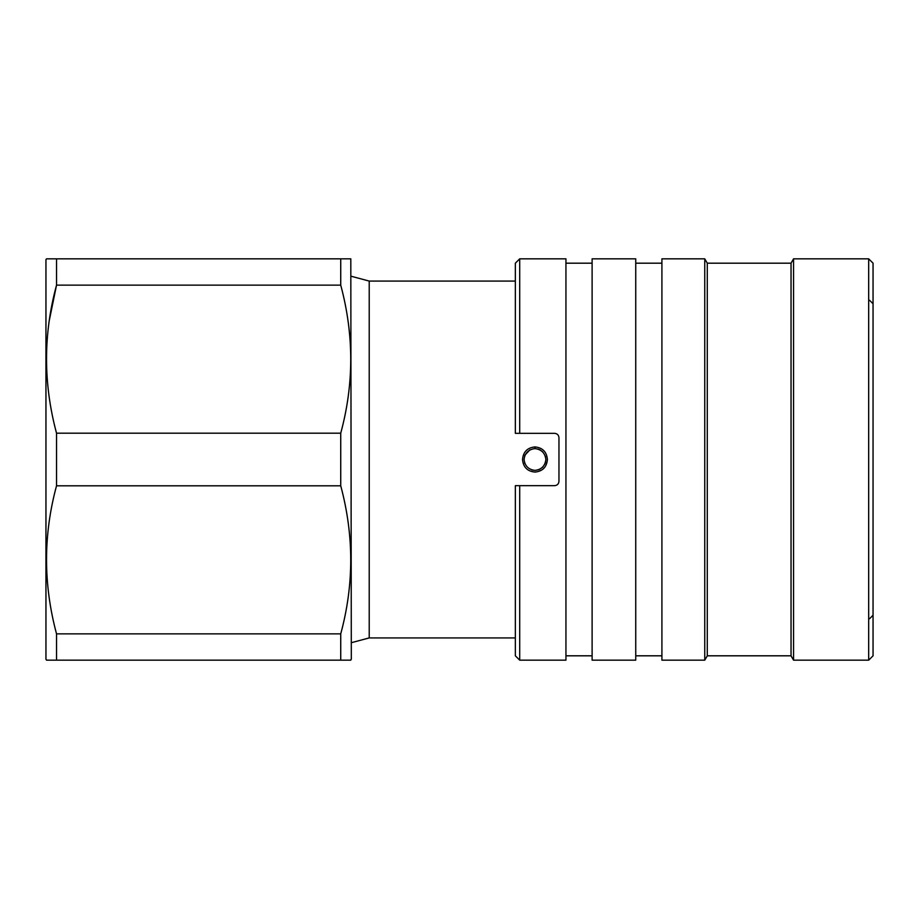 <?xml version="1.0" encoding="UTF-8"?>
<svg xmlns="http://www.w3.org/2000/svg" width="919" height="919" viewBox="0 0 919 919"><rect width="100%" height="100%" fill="white"/><g stroke="black" fill="none" stroke-linecap="round" stroke-linejoin="round"><path stroke-width="1.38" d="M534.973 472.067C527.38 471.344 523.233 467.151 522.52 459.5C523.233 451.849 527.38 447.656 534.973 446.933C542.566 447.656 546.713 451.849 547.414 459.5C546.702 467.162 542.555 471.344 534.973 472.067M538.902 449.322L534.973 448.598C528.494 449.391 524.864 453.021 524.06 459.489C524.852 465.967 528.494 469.609 534.973 470.402L538.936 469.655M46.455 258.836L56.53 258.836L46.455 258.836L45.95 259.709L45.95 659.291L46.88 660.164M350.38 660.164L351.311 659.291L350.805 258.836L56.53 258.836L56.53 285.131C43.204 334.206 43.204 383.568 56.53 433.194L56.53 485.806C43.204 534.881 43.204 584.231 56.53 633.869L56.53 660.164L46.455 660.164M340.731 258.836L340.731 285.131C354.068 334.769 354.068 384.119 340.731 433.194L340.731 485.806C354.068 535.432 354.068 584.794 340.731 633.869L340.731 660.164L350.805 660.164M515.341 281.076L369.22 281.076L369.22 637.924L351.311 642.714M529.964 449.805L525.013 455.054M524.829 455.479L524.06 459.466M524.06 459.534L524.795 463.44M531.825 469.942L534.973 470.402C541.44 469.609 545.082 465.967 545.875 459.489C545.082 453.033 541.44 449.391 534.973 448.598L534.973 446.933M515.341 263.19L519.706 258.836L519.706 433.331L515.341 433.331L515.341 263.19M868.685 258.836L873.05 263.19L873.05 655.81L868.685 660.164L868.685 258.836L793.556 258.836L793.556 660.164L868.685 660.164M793.556 660.164L791.041 655.81L791.041 263.19L793.556 258.836M791.041 263.19L707.285 263.19L704.758 258.836L661.91 258.836L661.91 660.164L704.758 660.164L704.758 258.836M791.041 655.81L707.285 655.81L707.285 263.19M707.285 655.81L704.758 660.164M661.91 263.19L635.741 263.19M661.91 655.81L635.741 655.81M635.741 660.164L635.741 258.836L592.112 258.836L592.112 660.164L635.741 660.164M592.112 263.19L565.943 263.19M592.112 655.81L565.943 655.81M519.706 433.331L554.594 433.331C557.259 433.596 558.706 435.043 558.959 437.685L558.959 481.315C558.706 483.957 557.259 485.404 554.594 485.669L519.706 485.669L519.706 660.164L565.943 660.164L565.943 258.836L519.706 258.836M516.409 485.669L515.341 485.669L515.341 655.81L519.706 660.164M519.706 485.669L515.341 485.669M539.648 469.345L542.669 467.22L545.024 463.716M545.358 462.82L545.875 459.534M545.875 459.454L545.381 456.261M542.669 451.78L539.832 449.736M49.27 320.593L56.53 285.131L340.731 285.131M340.731 433.194L56.53 433.194M56.53 485.806L340.731 485.806M340.731 633.869L56.53 633.869M56.53 660.164L340.731 660.164M369.22 637.924L515.341 637.924M869.558 618.728L873.05 615.236M869.558 300.272L873.05 303.764M369.22 281.076L351.311 276.286"/></g></svg>
